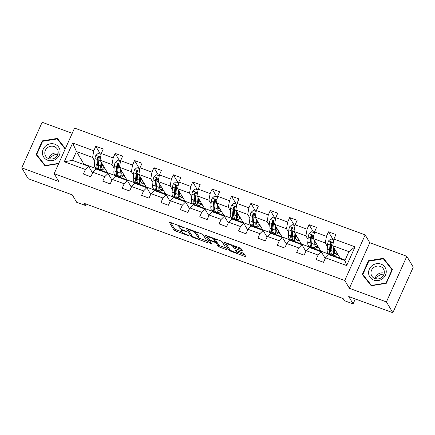 <?xml version="1.0" encoding="UTF-8"?>
<svg xmlns="http://www.w3.org/2000/svg" width="435" height="435" viewBox="0 0 435 435"><rect width="100%" height="100%" fill="white"/><g stroke="black" fill="none" stroke-linecap="round" stroke-linejoin="round"><path stroke-width="0.65" d="M184.299 227.733L170.308 222.356A1.359 0.299 -155.9 0 0 169.318 222.225A1.359 0.299 -155.9 0 0 169.34 222.334L173.88 229.984A1.359 0.299 -155.9 0 0 175.349 230.86L188.311 235.623L188.991 235.639L186.283 234.411A4.345 0.957 -155.9 0 1 181.569 231.616L181.194 230.98A4.345 0.957 -155.9 0 1 181.129 230.642A4.345 0.957 -155.9 0 1 184.288 231.056L186.648 231.686L183.934 230.458A4.345 0.957 -155.9 0 1 179.225 227.663L178.845 227.026A4.345 0.957 -155.9 0 1 178.785 226.684A4.345 0.957 -155.9 0 1 181.944 227.097L184.299 227.733M241.441 250.848A1.359 0.299 -155.9 0 0 242.431 250.979A1.359 0.299 -155.9 0 0 242.409 250.87L241.137 248.728A1.359 0.299 -155.9 0 0 239.663 247.852L225.27 242.561A1.359 0.299 -155.9 0 0 224.281 242.431A1.359 0.299 -155.9 0 0 224.302 242.534L228.843 250.19A1.359 0.299 -155.9 0 0 230.316 251.066L244.709 256.356A1.359 0.299 -155.9 0 0 245.699 256.487A1.359 0.299 -155.9 0 0 245.677 256.378L244.138 253.784A1.359 0.299 -155.9 0 0 242.665 252.909L236.504 250.647A1.359 0.299 -155.9 0 0 235.52 250.517A1.359 0.299 -155.9 0 0 235.536 250.625L236.303 251.908A3.632 0.799 -155.9 0 1 236.352 252.191A3.632 0.799 -155.9 0 1 233.214 251.653A3.632 0.799 -155.9 0 1 229.772 249.511L226.782 244.47A3.632 0.799 -155.9 0 1 226.733 244.187A3.632 0.799 -155.9 0 1 229.87 244.726A3.632 0.799 -155.9 0 1 233.312 246.873L233.807 247.711A1.359 0.299 -155.9 0 0 235.281 248.586L241.441 250.848L241.855 249.935M72.215 133.317L42.146 122.262L21.75 167.856L28.177 178.687L72.302 194.907L76.669 202.27L85.369 205.467L84.085 203.303L343.117 298.519L344.4 300.683L353.1 303.88L355.313 298.937M386.432 301.906L406.823 256.313L369.783 242.697L349.392 288.291L386.432 301.906L392.854 312.738L348.729 296.518L353.1 303.88M349.392 288.291L344.765 280.493L54.163 173.674L74.559 128.08L365.161 234.9L344.765 280.493M21.75 167.856L58.79 181.471L54.163 173.674M203.194 234.78A1.359 0.299 -155.9 0 0 201.72 233.905L187.327 228.614A1.359 0.299 -155.9 0 0 186.338 228.484A1.359 0.299 -155.9 0 0 186.359 228.587L190.9 236.243A1.359 0.299 -155.9 0 0 192.368 237.118L206.766 242.409A1.359 0.299 -155.9 0 0 207.756 242.54A1.359 0.299 -155.9 0 0 207.734 242.431L203.194 234.78M206.299 235.585L220.692 240.876A1.359 0.299 -155.9 0 1 222.165 241.751L226.706 249.407A1.359 0.299 -155.9 0 1 226.727 249.511A1.359 0.299 -155.9 0 1 225.738 249.38L219.577 247.118A1.359 0.299 -155.9 0 1 218.104 246.243L216.266 243.138A1.359 0.299 -155.9 0 0 214.792 242.268L210.703 240.762A1.359 0.299 -155.9 0 0 209.713 240.637A1.359 0.299 -155.9 0 0 209.735 240.74L211.666 244.046L209.947 243.344L205.331 235.563A1.359 0.299 -155.9 0 1 205.309 235.455A1.359 0.299 -155.9 0 1 206.299 235.585M406.823 256.313L413.25 267.144L392.854 312.738M333.183 239.756L328.474 231.822L326.462 236.319L314.527 231.931L316.539 227.434L309.084 224.694L307.072 229.191L295.137 224.803L297.149 220.306L289.694 217.565L287.682 222.062L275.746 217.674L277.758 213.177L270.304 210.437L268.292 214.933L256.356 210.551L258.368 206.054L250.913 203.308L248.902 207.81L236.966 203.422L238.978 198.925L231.523 196.185L229.511 200.682L217.576 196.294L219.588 191.797L212.133 189.056L210.121 193.553L198.191 189.165L200.203 184.668L192.743 181.928L190.731 186.425L178.801 182.037L180.813 177.54L173.353 174.799L171.341 179.296L159.411 174.913L161.423 170.417L153.963 167.671L151.951 172.173L140.021 167.785L142.033 163.288L134.573 160.548L132.561 165.044L120.631 160.656L122.643 156.16L115.183 153.419L113.171 157.916L101.241 153.528L103.253 149.031L95.792 146.291L93.781 150.787L72.65 143.023L64.271 161.749L72.476 160.384L88.637 166.322L92.557 172.934M328.474 231.822L335.929 234.563L333.917 239.06L355.047 246.824L346.668 265.557L325.538 257.792L323.526 262.289L316.071 259.548L318.083 255.046L306.148 250.663L304.136 255.16L296.681 252.42L298.693 247.923L286.757 243.535L284.746 248.032L277.291 245.291L279.303 240.794L267.373 236.406L265.355 240.903L257.901 238.162L259.912 233.666L247.983 229.278L245.971 233.774L238.51 231.034L240.522 226.537L228.592 222.154L226.581 226.651L219.12 223.911L221.132 219.409L209.202 215.026L207.19 219.523L199.73 216.782L201.742 212.285L189.812 207.897L187.8 212.394L180.34 209.654L182.352 205.157L170.422 200.769L168.41 205.266L160.95 202.525L162.962 198.028L151.032 193.64L149.02 198.137L141.56 195.397L143.572 190.9L131.642 186.512L129.63 191.014L122.17 188.268L124.182 183.771L112.252 179.389L110.24 183.885L102.78 181.145L104.791 176.648L92.862 172.26L90.85 176.757L83.389 174.016L85.401 169.519L64.271 161.749M332.122 254.502L332.737 255.541L320.807 251.153L313.352 238.592L325.282 242.98L327.424 246.585M325.239 258.461L321.313 251.854L309.383 247.466L306.148 250.663M325.282 242.98L326.462 236.319M313.352 238.592L314.527 231.931M318.083 255.046L321.313 251.854M312.732 247.374L313.347 248.412L301.417 244.03L293.962 231.463L305.892 235.852L308.034 239.457M305.849 251.338L301.923 244.726L289.993 240.337L286.757 243.535M305.892 235.852L307.072 229.191M293.962 231.463L295.137 224.803M298.693 247.923L301.923 244.726M293.342 240.245L293.957 241.284L282.027 236.901L274.572 224.34L286.502 228.723L288.644 232.328M286.458 244.209L282.538 237.597L270.603 233.209L267.373 236.406M286.502 228.723L287.682 222.062M274.572 224.34L275.746 217.674M279.303 240.794L282.538 237.597M273.952 233.117L274.567 234.16L262.637 229.772L255.182 217.212L267.112 221.594L269.254 225.205M267.068 237.08L263.148 230.468L251.212 226.08L247.983 229.278M267.112 221.594L268.292 214.933M255.182 217.212L256.356 210.551M259.912 233.666L263.148 230.468M254.562 225.993L255.176 227.032L243.247 222.644L235.792 210.083L247.722 214.471L249.864 218.076M247.678 229.952L243.758 223.34L231.822 218.957L228.592 222.154M247.722 214.471L248.902 207.81M235.792 210.083L236.966 203.422M240.522 226.537L243.758 223.34M235.172 218.865L235.786 219.903L223.856 215.515L216.402 202.955L228.331 207.343L230.474 210.948M228.288 222.823L224.368 216.217L212.432 211.829L209.202 215.026M228.331 207.343L229.511 200.682M216.402 202.955L217.576 196.294M221.132 219.409L224.368 216.217M215.782 211.736L216.396 212.775L204.466 208.392L197.011 195.826L208.947 200.214L211.084 203.819M208.898 215.7L204.977 209.088L193.042 204.7L189.812 207.897M208.947 200.214L210.121 193.553M197.011 195.826L198.191 189.165M201.742 212.285L204.977 209.088M196.392 204.608L197.006 205.646L185.076 201.264L177.621 188.703L189.557 193.086L191.694 196.691M189.508 208.572L185.587 201.96L173.652 197.572L170.422 200.769M189.557 193.086L190.731 186.425M177.621 188.703L178.801 182.037M182.352 205.157L185.587 201.96M177.001 197.479L177.616 198.523L165.686 194.135L158.231 181.574L170.167 185.957L172.303 189.562M170.118 201.443L166.197 194.831L154.262 190.443L151.032 193.64M170.167 185.957L171.341 179.296M158.231 181.574L159.411 174.913M162.962 198.028L166.197 194.831M157.611 190.356L158.226 191.395L146.296 187.006L138.841 174.446L150.776 178.834L152.913 182.439M150.727 194.314L146.807 187.702L134.872 183.32L131.642 186.512M150.776 178.834L151.951 172.173M138.841 174.446L140.021 167.785M143.572 190.9L146.807 187.702M138.221 183.227L138.841 184.266L126.906 179.878L119.451 167.317L131.386 171.705L133.523 175.31M131.337 187.186L127.417 180.574L115.482 176.191L112.252 179.389M131.386 171.705L132.561 165.044M119.451 167.317L120.631 160.656M124.182 183.771L127.417 180.574M118.831 176.099L119.451 177.137L107.516 172.755L100.061 160.189L111.996 164.577L114.133 168.182M111.947 180.063L108.027 173.451L96.091 169.063L92.862 172.26M111.996 164.577L113.171 157.916M100.061 160.189L101.241 153.528M104.791 176.648L108.027 173.451M99.441 168.97L100.061 170.009L83.901 164.071L76.446 151.51L92.606 157.448L94.743 161.053M92.606 157.448L93.781 150.787M72.476 160.384L76.446 151.51L72.65 143.023M85.401 169.519L88.637 166.322M369.783 242.697L365.161 234.9M85.369 205.467L86.021 204.015M83.901 164.071L83.705 164.512M325.538 257.792L328.773 254.595L344.933 260.532L348.897 251.658L332.742 245.721L340.197 258.281L345.129 260.097M332.737 255.541L340.088 258.096M313.347 248.412L320.698 250.973M293.957 241.284L301.308 243.845M274.567 234.16L281.918 236.716M255.176 227.032L262.528 229.588M235.786 219.903L243.138 222.459M216.396 212.775L223.748 215.336M197.006 205.646L204.358 208.207M177.616 198.523L184.967 201.079M158.226 191.395L165.577 193.95M138.841 184.266L146.187 186.822M119.451 177.137L126.797 179.698M100.061 170.009L107.407 172.57M346.668 265.557L344.933 260.532M348.897 251.658L355.047 246.824M332.742 245.721L333.917 239.06M103.889 168.736L105.482 169.318M100.115 169.889L99.604 169.03M100.501 154.229L95.792 146.291M119.891 161.352L115.183 153.419M119.505 177.018L118.994 176.159M123.279 175.865L124.872 176.447M139.282 168.481L134.573 160.548M138.895 184.141L138.384 183.287M142.669 182.988L144.257 183.575M158.672 175.609L153.963 167.671M158.286 191.269L157.774 190.416M162.059 190.117L163.647 190.704M178.062 182.738L173.353 174.799M177.676 198.398L177.165 197.539M181.449 197.245L183.037 197.833M197.452 189.867L192.743 181.928M197.066 205.527L196.555 204.667M200.839 204.374L202.427 204.956M216.842 196.99L212.133 189.056M216.451 212.655L215.945 211.796M220.23 211.502L221.817 212.084M236.232 204.118L231.523 196.185M235.841 219.778L235.335 218.925M239.62 218.626L241.207 219.213M255.622 211.247L250.913 203.308M255.231 226.907L254.725 226.053M259.01 225.754L260.598 226.341M275.012 218.375L270.304 210.437M274.621 234.035L274.115 233.176M278.4 232.883L279.988 233.47M294.403 225.504L289.694 217.565M294.011 241.164L293.505 240.305M297.79 240.011L299.378 240.593M313.793 232.627L309.084 224.694M313.401 248.293L312.896 247.433M317.175 247.14L318.768 247.722M332.791 255.416L332.286 254.562M336.565 254.263L338.158 254.85M65.391 148.569L57.355 138.412L42.287 140.869L36.148 154.599L45.071 165.871L58.643 163.658M392.424 269.575L383.501 258.298L368.44 260.755L362.295 274.485L371.218 285.762L386.285 283.305L392.424 269.575M65.266 148.857L58.268 140.255M42.586 141.37L42.287 140.869M58.437 140.228L57.355 138.412M392.299 269.863L384.42 260.146M368.739 261.261L368.44 260.755M384.583 260.119L383.501 258.298M170.727 222.513L174.43 228.756A1.359 0.299 -155.9 0 0 175.903 229.626L181.656 231.746M198.376 237.885L206.897 241.023M187.746 228.767L191.449 235.009A1.359 0.299 -155.9 0 0 191.601 235.177M189.018 229.702L188.344 229.685L192.33 236.401L195.13 237.662A4.345 0.957 -155.9 0 0 198.289 238.081A4.345 0.957 -155.9 0 0 198.224 237.738L195.5 233.149A4.345 0.957 -155.9 0 0 190.791 230.349L189.018 229.702L189.198 229.299M198.289 238.081L198.838 236.847A4.345 0.957 -155.9 0 0 198.779 236.504L198.224 237.738M195.962 231.79A4.345 0.957 -155.9 0 1 196.049 231.915L198.779 236.504M225.868 247.993L220.126 245.884L219.577 247.118M215.7 241.18A1.359 0.299 -155.9 0 1 216.815 241.909L218.658 245.008A1.359 0.299 -155.9 0 0 220.126 245.884M206.717 235.743L210.632 242.251M214.352 239.919A3.632 0.799 -155.9 0 0 210.91 237.776A3.632 0.799 -155.9 0 0 207.772 237.238A3.632 0.799 -155.9 0 0 207.827 237.521L208.876 239.293A1.359 0.299 -155.9 0 0 210.35 240.169L214.439 241.67A1.359 0.299 -155.9 0 0 215.423 241.8A1.359 0.299 -155.9 0 0 215.407 241.691L214.352 239.919L214.879 238.739M215.423 241.8L215.977 240.566A1.359 0.299 -155.9 0 0 215.956 240.463L215.407 241.691M214.95 238.766L215.956 240.463M233.921 245.742L234.362 246.476A1.359 0.299 -155.9 0 0 235.835 247.352L241.572 249.462M236.352 252.191L236.906 250.962A3.632 0.799 -155.9 0 0 236.906 250.794M236.488 251.898L244.84 254.97M225.689 242.714L229.392 248.956A1.359 0.299 -155.9 0 0 229.544 249.124M101.078 154.441L98.185 153.376L95.841 155.382A3.665 1.066 110.2 0 0 94.955 158.568L94.525 163.642A10.587 3.072 110.2 0 0 95.477 167.513L97.842 168.383A10.587 3.072 110.2 0 0 98.712 168.318M97.674 165.186A8.787 2.55 110.2 0 0 98.44 164.343M101.078 161.907L100.741 165.925A10.587 3.072 110.2 0 0 101.692 169.797A10.587 3.072 110.2 0 0 104.623 167.877M101.687 162.929L101.524 164.898A8.787 2.55 110.2 0 0 102.312 168.111A8.787 2.55 110.2 0 0 104.199 167.16M101.692 169.797L99.332 168.932A10.587 3.072 -69.8 0 1 98.381 165.061L98.805 159.988A3.665 1.066 -69.8 0 1 99.31 157.774L98.788 156.687L97.821 157.231A3.665 1.066 110.2 0 0 97.315 159.438L96.885 164.512A10.587 3.072 110.2 0 0 97.842 168.383M101.491 165.436A10.587 3.072 110.2 0 0 102.252 164.169L102.334 164.022M101.986 163.435A8.787 2.55 -69.8 0 1 101.589 164.093M98.343 166.638A8.787 2.55 -69.8 0 1 97.668 163.478L98.098 158.405A1.87 0.544 -69.8 0 1 98.19 157.851L98.832 157.242M101.529 166.6A8.787 2.55 110.2 0 0 102.883 164.947M49.824 158.971A8.651 8.053 149.3 0 1 52.298 156.083A8.651 8.053 149.3 0 1 57.877 154.191M56.468 158.802A8.994 8.379 -30.7 0 0 58.404 146.774A8.994 8.379 -30.7 0 0 46.061 145.649A8.994 8.379 -30.7 0 0 44.12 157.682A8.994 8.379 -30.7 0 0 56.468 158.802M55.441 157.6A6.808 6.34 -30.7 0 0 57.355 149.145A6.808 6.34 -30.7 0 0 47.556 147.644A6.808 6.34 -30.7 0 0 45.642 156.1A6.808 6.34 -30.7 0 0 55.441 157.6M58.094 153.327A6.808 6.34 -30.7 0 0 51.607 154.468A6.808 6.34 -30.7 0 0 48.954 158.748M45.218 165.849L36.665 154.61L42.619 141.304L57.213 138.923L65.196 149.009M58.79 163.337L45.311 165.534L36.665 154.61M45.474 165.806L45.311 165.534M375.971 278.862A8.651 8.053 149.3 0 1 384.023 274.083M380.995 264.105A8.994 8.379 -30.7 0 0 369.331 269.145A8.994 8.379 -30.7 0 0 373.828 280.124A8.994 8.379 -30.7 0 0 385.492 275.089A8.994 8.379 -30.7 0 0 380.995 264.105M380.359 266.448A6.808 6.34 -30.7 0 0 372.713 268.449A6.808 6.34 -30.7 0 0 371.789 275.986A6.808 6.34 -30.7 0 0 374.932 278.574A6.808 6.34 -30.7 0 0 382.582 276.573A6.808 6.34 -30.7 0 0 383.501 269.037A6.808 6.34 -30.7 0 0 380.359 266.448M384.241 273.213A6.808 6.34 -30.7 0 0 375.106 278.634M371.37 285.735L362.817 274.496L368.766 261.19L383.365 258.814L392.011 269.738L386.057 283.038L371.463 285.42L362.817 274.496M371.626 285.692L371.463 285.42M386.22 283.315L386.057 283.038M392.207 270.064L392.011 269.738M120.468 161.564L117.575 160.504L115.231 162.511A3.665 1.066 110.2 0 0 114.345 165.697L113.916 170.77A10.587 3.072 110.2 0 0 114.867 174.642L117.227 175.512A10.587 3.072 110.2 0 0 118.097 175.446M117.064 172.314A8.787 2.55 110.2 0 0 117.831 171.472M120.468 169.03L120.131 173.054A10.587 3.072 110.2 0 0 121.082 176.925A10.587 3.072 110.2 0 0 124.013 175M121.077 170.058L120.914 172.026A8.787 2.55 110.2 0 0 121.702 175.24A8.787 2.55 110.2 0 0 123.589 174.288M121.082 176.925L118.722 176.061A10.587 3.072 -69.8 0 1 117.771 172.184L118.195 167.116A3.665 1.066 -69.8 0 1 118.701 164.903L118.179 163.816L117.211 164.354A3.665 1.066 110.2 0 0 116.705 166.567L116.275 171.64A10.587 3.072 110.2 0 0 117.227 175.512M120.881 172.564A10.587 3.072 110.2 0 0 121.642 171.298L121.724 171.151M121.376 170.563A8.787 2.55 -69.8 0 1 120.979 171.221M117.733 173.766A8.787 2.55 -69.8 0 1 117.058 170.607L117.488 165.534A1.87 0.544 -69.8 0 1 117.581 164.979L118.222 164.37M120.919 173.728A8.787 2.55 110.2 0 0 122.273 172.075M139.858 168.693L136.965 167.633L134.622 169.639A3.665 1.066 110.2 0 0 133.735 172.825L133.306 177.899A10.587 3.072 110.2 0 0 134.257 181.77L136.617 182.635A10.587 3.072 110.2 0 0 137.487 182.575M136.454 179.443A8.787 2.55 110.2 0 0 137.221 178.6M139.858 176.159L139.521 180.182A10.587 3.072 110.2 0 0 140.472 184.054A10.587 3.072 110.2 0 0 143.403 182.129M140.467 177.186L140.304 179.149A8.787 2.55 110.2 0 0 141.092 182.363A8.787 2.55 110.2 0 0 142.979 181.417M140.472 184.054L138.112 183.184A10.587 3.072 -69.8 0 1 137.161 179.312L137.585 174.239A3.665 1.066 -69.8 0 1 138.091 172.032L137.563 170.944L136.601 171.482A3.665 1.066 110.2 0 0 136.095 173.69L135.666 178.763A10.587 3.072 110.2 0 0 136.617 182.635M140.271 179.693A10.587 3.072 110.2 0 0 141.032 178.426L141.114 178.279M140.766 177.692A8.787 2.55 -69.8 0 1 140.369 178.35M137.123 180.895A8.787 2.55 -69.8 0 1 136.449 177.736L136.878 172.662A1.87 0.544 -69.8 0 1 136.971 172.108L137.612 171.493M140.309 180.857A8.787 2.55 110.2 0 0 141.663 179.198M159.248 175.822L156.355 174.756L154.012 176.768A3.665 1.066 110.2 0 0 153.125 179.954L152.696 185.027A10.587 3.072 110.2 0 0 153.647 188.899L156.007 189.763A10.587 3.072 110.2 0 0 156.877 189.698M155.844 186.566A8.787 2.55 110.2 0 0 156.611 185.729M159.248 183.287L158.911 187.311A10.587 3.072 110.2 0 0 159.862 191.183A10.587 3.072 110.2 0 0 162.793 189.258M159.857 184.315L159.694 186.278A8.787 2.55 110.2 0 0 160.482 189.491A8.787 2.55 110.2 0 0 162.369 188.545M159.862 191.183L157.503 190.312A10.587 3.072 -69.8 0 1 156.551 186.441L156.975 181.368A3.665 1.066 -69.8 0 1 157.481 179.16L156.953 178.073L155.991 178.611A3.665 1.066 110.2 0 0 155.485 180.819L155.056 185.892A10.587 3.072 110.2 0 0 156.007 189.763M159.661 186.822A10.587 3.072 110.2 0 0 160.423 185.555L160.504 185.408M160.156 184.821A8.787 2.55 -69.8 0 1 159.759 185.473M156.513 188.023A8.787 2.55 -69.8 0 1 155.839 184.864L156.268 179.791A1.87 0.544 -69.8 0 1 156.361 179.236L157.002 178.622M159.699 187.985A8.787 2.55 110.2 0 0 161.053 186.327M178.638 182.95L175.745 181.884L173.402 183.891A3.665 1.066 110.2 0 0 172.516 187.077L172.086 192.15A10.587 3.072 110.2 0 0 173.038 196.022L175.397 196.892A10.587 3.072 110.2 0 0 176.267 196.827M175.234 193.695A8.787 2.55 110.2 0 0 176.001 192.857M178.638 190.416L178.301 194.44A10.587 3.072 110.2 0 0 179.253 198.311A10.587 3.072 110.2 0 0 182.183 196.386M179.247 191.443L179.084 193.406A8.787 2.55 110.2 0 0 179.873 196.62A8.787 2.55 110.2 0 0 181.759 195.674M179.253 198.311L176.893 197.441A10.587 3.072 -69.8 0 1 175.941 193.57L176.365 188.496A3.665 1.066 -69.8 0 1 176.871 186.289L176.344 185.196L175.381 185.74A3.665 1.066 110.2 0 0 174.875 187.947L174.446 193.02A10.587 3.072 110.2 0 0 175.397 196.892M179.051 193.945A10.587 3.072 110.2 0 0 179.813 192.678L179.894 192.531M179.546 191.944A8.787 2.55 -69.8 0 1 179.149 192.602M175.903 195.152A8.787 2.55 -69.8 0 1 175.229 191.993L175.658 186.919A1.87 0.544 -69.8 0 1 175.751 186.359L176.392 185.75M179.089 195.114A8.787 2.55 110.2 0 0 180.443 193.455M198.028 190.079L195.136 189.013L192.792 191.019A3.665 1.066 110.2 0 0 191.906 194.206L191.476 199.279A10.587 3.072 110.2 0 0 192.428 203.15L194.788 204.02A10.587 3.072 110.2 0 0 195.658 203.955M194.624 200.823A8.787 2.55 110.2 0 0 195.391 199.98M198.028 197.544L197.691 201.563A10.587 3.072 110.2 0 0 198.643 205.434A10.587 3.072 110.2 0 0 201.574 203.515M198.637 198.567L198.474 200.535A8.787 2.55 110.2 0 0 199.263 203.749A8.787 2.55 110.2 0 0 201.149 202.797M198.643 205.434L196.283 204.57A10.587 3.072 -69.8 0 1 195.331 200.698L195.755 195.625A3.665 1.066 -69.8 0 1 196.261 193.412L195.734 192.324L194.771 192.868A3.665 1.066 110.2 0 0 194.266 195.076L193.836 200.149A10.587 3.072 110.2 0 0 194.788 204.02M198.442 201.073A10.587 3.072 110.2 0 0 199.203 199.806L199.284 199.66M198.936 199.072A8.787 2.55 -69.8 0 1 198.539 199.73M195.293 202.275A8.787 2.55 -69.8 0 1 194.619 199.116L195.049 194.043A1.87 0.544 -69.8 0 1 195.141 193.488L195.783 192.879M198.48 202.237A8.787 2.55 110.2 0 0 199.834 200.584M217.418 197.202L214.526 196.142L212.177 198.148A3.665 1.066 110.2 0 0 211.29 201.334L210.866 206.407A10.587 3.072 110.2 0 0 211.818 210.279L214.178 211.149A10.587 3.072 110.2 0 0 215.048 211.084M214.015 207.952A8.787 2.55 110.2 0 0 214.781 207.109M217.418 204.667L217.081 208.691A10.587 3.072 110.2 0 0 218.033 212.563A10.587 3.072 110.2 0 0 220.964 210.638M218.027 205.695L217.864 207.664A8.787 2.55 110.2 0 0 218.653 210.877A8.787 2.55 110.2 0 0 220.54 209.926M218.033 212.563L215.673 211.698A10.587 3.072 -69.8 0 1 214.721 207.827L215.146 202.753A3.665 1.066 -69.8 0 1 215.651 200.54L215.124 199.453L214.161 199.991A3.665 1.066 110.2 0 0 213.656 202.204L213.226 207.277A10.587 3.072 110.2 0 0 214.178 211.149M217.832 208.202A10.587 3.072 110.2 0 0 218.593 206.935L218.674 206.788M218.326 206.201A8.787 2.55 -69.8 0 1 217.93 206.859M214.683 209.404A8.787 2.55 -69.8 0 1 214.009 206.244L214.439 201.171A1.87 0.544 -69.8 0 1 214.531 200.617L215.173 200.008M217.87 209.365A8.787 2.55 110.2 0 0 219.224 207.712M236.809 204.33L233.916 203.27L231.567 205.276A3.665 1.066 110.2 0 0 230.68 208.463L230.256 213.536A10.587 3.072 110.2 0 0 231.208 217.408L233.568 218.278A10.587 3.072 110.2 0 0 234.438 218.212M233.405 215.08A8.787 2.55 110.2 0 0 234.171 214.237M236.809 211.796L236.471 215.82A10.587 3.072 110.2 0 0 237.423 219.691A10.587 3.072 110.2 0 0 240.354 217.766M237.418 212.824L237.254 214.787A8.787 2.55 110.2 0 0 238.043 218A8.787 2.55 110.2 0 0 239.93 217.054M237.423 219.691L235.063 218.821A10.587 3.072 -69.8 0 1 234.106 214.95L234.536 209.877A3.665 1.066 -69.8 0 1 235.041 207.669L234.514 206.582L233.551 207.12A3.665 1.066 110.2 0 0 233.046 209.333L232.616 214.401A10.587 3.072 110.2 0 0 233.568 218.278M237.222 215.33A10.587 3.072 110.2 0 0 237.983 214.063L238.065 213.917M237.717 213.329A8.787 2.55 -69.8 0 1 237.32 213.987M234.073 216.532A8.787 2.55 -69.8 0 1 233.399 213.373L233.829 208.3A1.87 0.544 -69.8 0 1 233.921 207.745L234.563 207.136M237.254 216.494A8.787 2.55 110.2 0 0 238.614 214.836M256.199 211.459L253.306 210.393L250.957 212.405A3.665 1.066 110.2 0 0 250.071 215.591L249.646 220.665A10.587 3.072 110.2 0 0 250.598 224.536L252.958 225.401A10.587 3.072 110.2 0 0 253.828 225.341M252.795 222.203A8.787 2.55 110.2 0 0 253.556 221.366M256.199 218.925L255.862 222.948A10.587 3.072 110.2 0 0 256.813 226.82A10.587 3.072 110.2 0 0 259.744 224.895M256.808 219.952L256.645 221.915A8.787 2.55 110.2 0 0 257.433 225.129A8.787 2.55 110.2 0 0 259.32 224.183M256.813 226.82L254.453 225.95A10.587 3.072 -69.8 0 1 253.496 222.078L253.926 217.005A3.665 1.066 -69.8 0 1 254.431 214.798L253.904 213.71L252.942 214.248A3.665 1.066 110.2 0 0 252.436 216.456L252.006 221.529A10.587 3.072 110.2 0 0 252.958 225.401M256.612 222.459A10.587 3.072 110.2 0 0 257.373 221.192L257.455 221.045M257.107 220.458A8.787 2.55 -69.8 0 1 256.71 221.11M253.464 223.661A8.787 2.55 -69.8 0 1 252.789 220.501L253.219 215.428A1.87 0.544 -69.8 0 1 253.311 214.874L253.953 214.259M256.645 223.623A8.787 2.55 110.2 0 0 258.004 221.964M275.589 218.587L272.696 217.522L270.347 219.528A3.665 1.066 110.2 0 0 269.461 222.715L269.037 227.788A10.587 3.072 110.2 0 0 269.988 231.659L272.348 232.529A10.587 3.072 110.2 0 0 273.218 232.464M272.185 229.332A8.787 2.55 110.2 0 0 272.946 228.495M275.589 226.053L275.252 230.077A10.587 3.072 110.2 0 0 276.203 233.948A10.587 3.072 110.2 0 0 279.134 232.024M276.198 227.081L276.035 229.044A8.787 2.55 110.2 0 0 276.823 232.257A8.787 2.55 110.2 0 0 278.71 231.311M276.203 233.948L273.838 233.078A10.587 3.072 -69.8 0 1 272.886 229.207L273.316 224.134A3.665 1.066 -69.8 0 1 273.822 221.926L273.294 220.833L272.326 221.377A3.665 1.066 110.2 0 0 271.826 223.585L271.397 228.658A10.587 3.072 110.2 0 0 272.348 232.529M275.997 229.582A10.587 3.072 110.2 0 0 276.763 228.315L276.845 228.168M276.497 227.581A8.787 2.55 -69.8 0 1 276.1 228.239M272.854 230.789A8.787 2.55 -69.8 0 1 272.179 227.63L272.609 222.557A1.87 0.544 -69.8 0 1 272.701 221.997L273.343 221.388M276.035 230.751A8.787 2.55 110.2 0 0 277.394 229.093M294.979 225.716L292.086 224.65L289.737 226.657A3.665 1.066 110.2 0 0 288.851 229.843L288.427 234.916A10.587 3.072 110.2 0 0 289.378 238.788L291.738 239.658A10.587 3.072 110.2 0 0 292.608 239.593M291.575 236.461A8.787 2.55 110.2 0 0 292.336 235.623M294.979 233.182L294.642 237.2A10.587 3.072 110.2 0 0 295.593 241.072A10.587 3.072 110.2 0 0 298.519 239.152M295.588 234.204L295.425 236.172A8.787 2.55 110.2 0 0 296.213 239.386A8.787 2.55 110.2 0 0 298.1 238.434M295.593 241.072L293.228 240.207A10.587 3.072 -69.8 0 1 292.276 236.335L292.706 231.262A3.665 1.066 -69.8 0 1 293.212 229.049L292.684 227.962L291.716 228.505A3.665 1.066 110.2 0 0 291.216 230.713L290.787 235.786A10.587 3.072 110.2 0 0 291.738 239.658M295.387 236.711A10.587 3.072 110.2 0 0 296.153 235.444L296.235 235.297M295.887 234.71A8.787 2.55 -69.8 0 1 295.49 235.368M292.244 237.912A8.787 2.55 -69.8 0 1 291.57 234.753L291.999 229.68A1.87 0.544 -69.8 0 1 292.086 229.125L292.733 228.516M295.425 237.874A8.787 2.55 110.2 0 0 296.784 236.221M314.369 232.839L311.476 231.779L309.127 233.785A3.665 1.066 110.2 0 0 308.241 236.972L307.817 242.045A10.587 3.072 110.2 0 0 308.768 245.916L311.128 246.786A10.587 3.072 110.2 0 0 311.998 246.721M310.965 243.589A8.787 2.55 110.2 0 0 311.726 242.746M314.369 240.305L314.032 244.329A10.587 3.072 110.2 0 0 314.983 248.2A10.587 3.072 110.2 0 0 317.909 246.275M314.978 241.333L314.815 243.301A8.787 2.55 110.2 0 0 315.603 246.514A8.787 2.55 110.2 0 0 317.49 245.563M314.983 248.2L312.618 247.336A10.587 3.072 -69.8 0 1 311.667 243.464L312.096 238.391A3.665 1.066 -69.8 0 1 312.602 236.178L312.074 235.09L311.107 235.629A3.665 1.066 110.2 0 0 310.606 237.842L310.177 242.915A10.587 3.072 110.2 0 0 311.128 246.786M314.777 243.839A10.587 3.072 110.2 0 0 315.544 242.572L315.625 242.425M315.277 241.838A8.787 2.55 -69.8 0 1 314.88 242.496M311.634 245.041A8.787 2.55 -69.8 0 1 310.96 241.882L311.384 236.809A1.87 0.544 -69.8 0 1 311.476 236.254L312.123 235.645M314.815 245.003A8.787 2.55 110.2 0 0 316.174 243.35M333.759 239.968L330.866 238.907L328.517 240.914A3.665 1.066 110.2 0 0 327.631 244.1L327.207 249.173A10.587 3.072 110.2 0 0 328.159 253.045L330.518 253.915A10.587 3.072 110.2 0 0 331.388 253.85M330.355 250.718A8.787 2.55 110.2 0 0 331.117 249.875M333.759 247.433L333.422 251.457A10.587 3.072 110.2 0 0 334.374 255.329A10.587 3.072 110.2 0 0 337.299 253.404M334.368 248.461L334.2 250.424A8.787 2.55 110.2 0 0 334.993 253.638A8.787 2.55 110.2 0 0 336.88 252.691M334.374 255.329L332.008 254.459A10.587 3.072 -69.8 0 1 331.057 250.587L331.486 245.514A3.665 1.066 -69.8 0 1 331.992 243.306L331.465 242.219L330.497 242.757A3.665 1.066 110.2 0 0 329.996 244.97L329.567 250.043A10.587 3.072 110.2 0 0 330.518 253.915M334.167 250.968A10.587 3.072 110.2 0 0 334.934 249.701L335.015 249.554M334.667 248.967A8.787 2.55 -69.8 0 1 334.27 249.625M331.024 252.169A8.787 2.55 -69.8 0 1 330.35 249.01L330.774 243.937A1.87 0.544 -69.8 0 1 330.866 243.382L331.513 242.773M334.205 252.131A8.787 2.55 110.2 0 0 335.564 250.473M182.124 226.7L181.944 227.097M186.131 231.306L185.968 231.67M184.467 230.653L184.288 231.056M188.475 235.259L188.311 235.623M175.903 229.626L175.349 230.86M174.43 228.756L173.88 229.984M183.782 227.353L183.619 227.717M207.18 241.49L206.766 242.409M192.585 236.629L192.368 237.118M191.449 235.009L190.9 236.243M196.049 231.915L195.5 233.149M190.97 229.952L190.791 230.349M226.151 248.467L225.738 249.38M218.658 245.008L218.104 246.243M216.815 241.909L216.266 243.138M214.982 241.833L214.792 242.268M210.883 240.365L210.703 240.762M210.496 242.11L209.947 243.344M235.835 247.352L235.281 248.586M234.362 246.476L233.807 247.711M233.829 245.71L233.312 246.873M236.814 250.761L236.303 251.908M245.122 255.437L244.709 256.356M230.648 250.31L230.316 251.066M229.392 248.956L228.843 250.19M100.615 157.068L95.896 155.333M96.885 164.512L94.525 163.642M100.741 165.925L98.381 165.061M97.315 159.438L94.955 158.568M100.257 160.52L98.805 159.988M98.19 157.851L97.821 157.231M120.006 164.196L115.286 162.462M116.275 171.64L113.916 170.77M120.131 173.054L117.771 172.184M116.705 166.567L114.345 165.697M119.647 167.649L118.195 167.116M117.581 164.979L117.211 164.354M139.396 171.319L134.676 169.59M135.666 178.763L133.306 177.899M139.521 180.182L137.161 179.312M136.095 173.69L133.735 172.825M139.037 174.772L137.585 174.239M136.971 172.108L136.601 171.482M158.786 178.448L154.066 176.713M155.056 185.892L152.696 185.027M158.911 187.311L156.551 186.441M155.485 180.819L153.125 179.954M158.427 181.901L156.975 181.368M156.361 179.236L155.991 178.611M178.176 185.576L173.456 183.842M174.446 193.02L172.086 192.15M178.301 194.44L175.941 193.57M174.875 187.947L172.516 187.077M177.817 189.029L176.365 188.496M175.751 186.359L175.381 185.74M197.566 192.705L192.846 190.97M193.836 200.149L191.476 199.279M197.691 201.563L195.331 200.698M194.266 195.076L191.906 194.206M197.207 196.158L195.755 195.625M195.141 193.488L194.771 192.868M216.956 199.834L212.236 198.099M213.226 207.277L210.866 206.407M217.081 208.691L214.721 207.827M213.656 202.204L211.29 201.334M216.597 203.286L215.146 202.753M214.531 200.617L214.161 199.991M236.346 206.957L231.627 205.228M232.616 214.401L230.256 213.536M236.471 215.82L234.106 214.95M233.046 209.333L230.68 208.463M235.987 210.409L234.536 209.877M233.921 207.745L233.551 207.12M255.731 214.085L251.017 212.351M252.006 221.529L249.646 220.665M255.862 222.948L253.496 222.078M252.436 216.456L250.071 215.591M255.378 217.538L253.926 217.005M253.311 214.874L252.942 214.248M275.121 221.214L270.407 219.479M271.397 228.658L269.037 227.788M275.252 230.077L272.886 229.207M271.826 223.585L269.461 222.715M274.768 224.667L273.316 224.134M272.701 221.997L272.326 221.377M294.511 228.342L289.797 226.608M290.787 235.786L288.427 234.916M294.642 237.2L292.276 236.335M291.216 230.713L288.851 229.843M294.158 231.795L292.706 231.262M292.086 229.125L291.716 228.505M313.901 235.471L309.187 233.736M310.177 242.915L307.817 242.045M314.032 244.329L311.667 243.464M310.606 237.842L308.241 236.972M313.548 238.924L312.096 238.391M311.476 236.254L311.107 235.629M333.292 242.594L328.577 240.865M329.567 250.043L327.207 249.173M333.422 251.457L331.057 250.587M329.996 244.97L327.631 244.1M332.938 246.047L331.486 245.514M330.866 243.382L330.497 242.757M179.247 225.645L178.785 226.684M181.661 229.446L181.129 230.642M188.572 229.071L188.328 229.609M209.991 240.022L209.713 240.637M208.196 236.287L207.772 237.238M227.152 243.252L226.733 244.187"/></g></svg>
